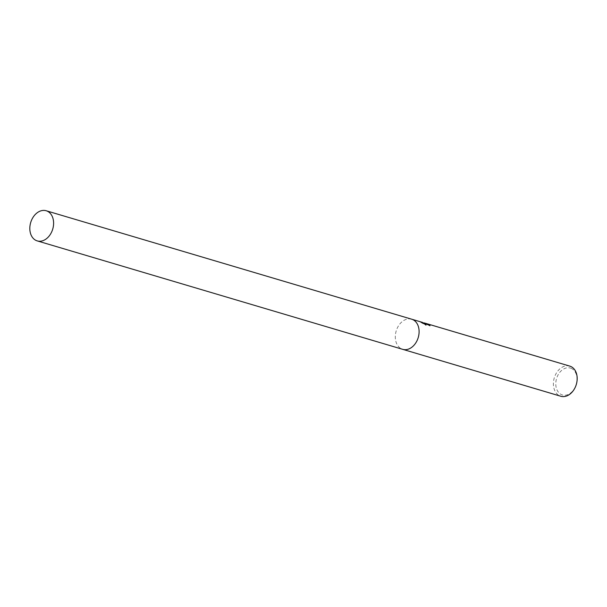 <?xml version="1.0" encoding="UTF-8"?>
<svg xmlns="http://www.w3.org/2000/svg" width="607" height="607" viewBox="0 0 607 607"><rect width="100%" height="100%" fill="white"/><g stroke="black" fill="none" stroke-linecap="round" stroke-linejoin="round"><path stroke-width="0.46" stroke-dasharray="3.04 2.28" d="M569.761 366.104A15.721 11.503 -73.5 0 0 554.586 376.917A15.721 11.503 -73.5 0 0 559.396 395.688A15.721 11.503 -73.5 0 0 560.815 396.25M411.607 319.176A15.721 11.503 -73.5 0 0 396.485 330.056A15.721 11.503 -73.5 0 0 401.318 348.782A15.721 11.503 -73.5 0 0 402.661 349.321M423.61 322.765L420.431 321.816L420.279 322.188L423.458 323.136L421.137 322.454L421.288 322.089M428.899 325.238L426.562 324.039L420.135 322.34L420.294 321.96L423.542 322.924M424.02 323.068L425.128 323.311M425.052 323.577L426.713 323.668L425.204 323.212M571.65 368.555A14.037 10.266 -73.5 0 0 557.165 376.833A14.037 10.266 -73.5 0 0 561.134 394.451A14.037 10.266 -73.5 0 0 575.618 386.181A14.037 10.266 -73.5 0 0 571.65 368.555M424.058 323.501L424.217 323.121M425.082 323.584L429.877 326.05A15.334 11.214 -73.5 0 0 428.952 325.269M426.053 324.92L425.902 325.299L425.553 324.601M420.628 322.264L426.106 325.42M411.683 319.199A15.721 11.503 -73.5 0 0 396.5 330.011A15.721 11.503 -73.5 0 0 401.318 348.782A15.721 11.503 -73.5 0 0 402.737 349.344M422.381 322.78L422.897 322.939"/><path stroke-width="0.91" d="M428.952 325.269A15.334 11.214 -73.5 0 0 428.929 325.253L429.081 324.889A15.721 11.503 106.5 0 1 430.029 325.678L424.096 322.878L426.053 324.92L421.288 322.089L423.474 323.106M402.661 349.321A15.721 11.503 -73.5 0 0 402.737 349.344L560.815 396.25A15.721 11.503 -73.5 0 0 575.99 385.437A15.721 11.503 -73.5 0 0 571.179 366.666A15.721 11.503 -73.5 0 0 569.761 366.104L425.219 323.212L429.081 324.889M422.593 322.438L411.683 319.199A15.721 11.503 -73.5 0 1 413.101 319.76A15.721 11.503 -73.5 0 1 417.912 338.531A15.721 11.503 -73.5 0 1 402.737 349.344A15.721 11.503 -73.5 0 0 417.912 338.531A15.721 11.503 -73.5 0 0 413.101 319.76A15.721 11.503 -73.5 0 0 411.683 319.199A15.721 11.503 -73.5 0 0 411.607 319.176M423.542 322.924L424.02 323.068M425.553 324.601L424.096 322.878M47.604 211.312A15.721 11.503 -73.5 0 0 46.185 210.75A15.721 11.503 -73.5 0 0 31.01 221.563A15.721 11.503 -73.5 0 0 35.821 240.334A15.721 11.503 -73.5 0 0 37.239 240.896A15.721 11.503 -73.5 0 0 52.414 230.083A15.721 11.503 -73.5 0 0 47.604 211.312M422.897 322.939L423.944 323.25M411.683 319.199L46.185 210.75M402.737 349.344L37.239 240.896"/></g></svg>

